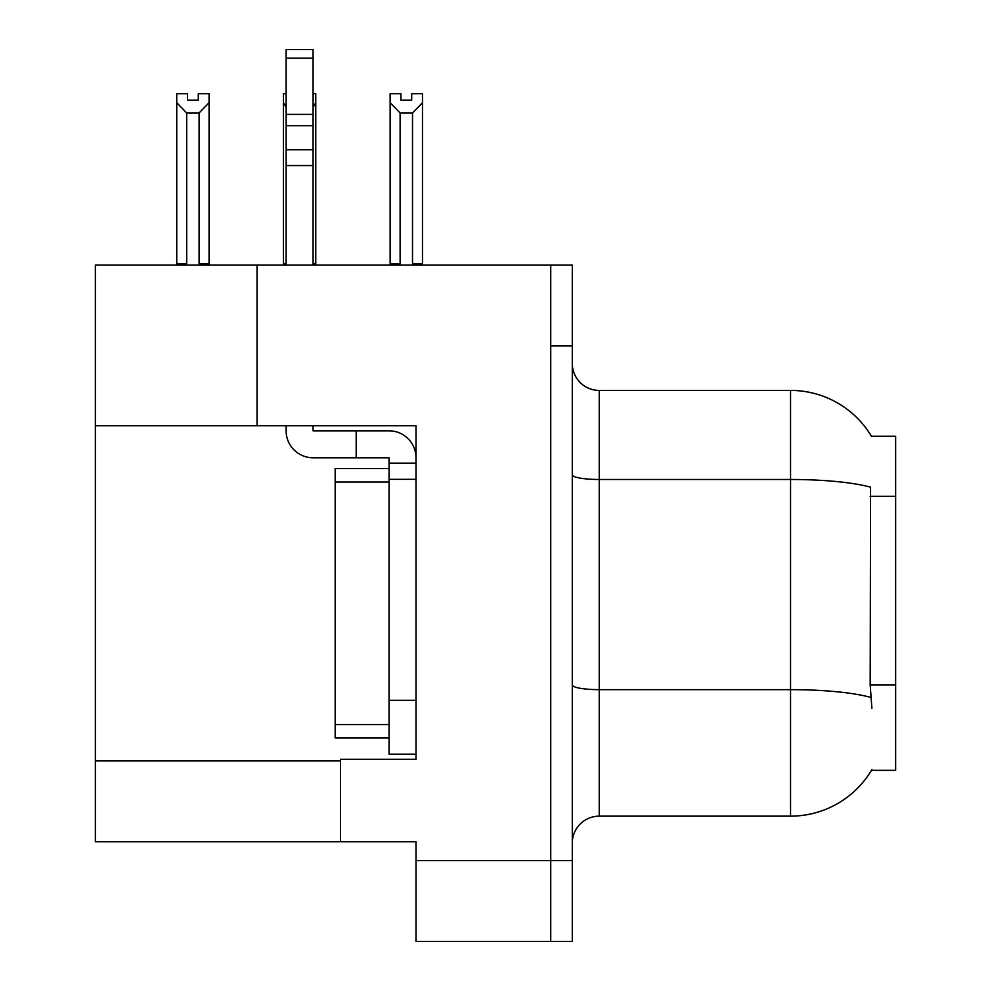<?xml version="1.0" encoding="UTF-8"?>
<svg xmlns="http://www.w3.org/2000/svg" width="991" height="991" viewBox="0 0 991 991"><rect width="100%" height="100%" fill="white"/><g stroke="black" fill="none" stroke-linecap="round" stroke-linejoin="round"><path stroke-width="1.49" d="M257.028 425.709L416.009 425.709L416.009 700.29L389.054 700.29L389.054 754.176L416.009 754.176L416.009 700.29L416.009 759.292L340.557 759.292L340.557 841.755L95.359 841.755L95.359 425.709L257.028 425.709L257.028 265.117L550.736 265.117L550.736 941.45L416.009 941.45L416.009 860.609L550.736 860.609L550.736 941.45L572.29 941.45L572.29 860.609L550.736 860.609L550.736 345.946L572.29 345.946L572.29 860.609M340.557 841.755L416.009 841.755L416.009 860.609M257.028 265.117L95.359 265.117L95.359 425.709M871.436 436.226L895.641 436.226L895.641 770.341L871.436 770.341L871.907 769.549A94.306 94.306 0 0 1 790.558 816.15A94.306 94.306 0 0 0 871.436 770.341M572.29 843.093A26.943 26.943 0 0 1 599.245 816.15L790.558 816.15L790.558 390.417L599.245 390.417A26.943 26.943 0 0 1 572.29 363.462A26.943 26.943 0 0 0 599.245 390.417L599.245 816.15M871.634 436.56A94.306 94.306 0 0 0 790.558 390.417A94.306 94.306 0 0 1 871.634 436.56M871.907 708.367L870.185 684.954L870.569 487.188A94.306 16.376 180 0 0 790.558 479.483L599.245 479.483A26.943 4.682 -0 0 1 572.29 474.8M550.736 265.117L572.29 265.117L572.29 345.946M400.116 112.974L390.144 102.705L390.144 93.736L400.921 93.736L400.921 100.128L411.699 100.128L411.699 93.736L422.476 93.736L422.476 102.705L412.504 112.974L400.116 112.974L400.116 263.767L390.144 263.767L390.144 265.117M413.829 265.117L412.504 263.767L422.476 263.767L422.476 265.117L422.476 102.705M400.116 263.767L398.791 265.117M390.144 102.705L390.144 263.767M412.504 263.767L412.504 112.974M411.699 100.128L400.921 100.128M313.082 93.736L315.77 93.736L315.77 102.705L313.082 107.276M313.082 263.767L315.77 263.767L315.77 265.117M286.126 107.276L283.438 102.705L283.438 93.736L286.126 93.736M286.126 263.767L283.438 263.767L283.438 265.117M283.438 102.705L283.438 263.767M315.77 263.767L315.77 102.705M186.704 112.974L176.732 102.705L176.732 93.736L187.51 93.736L187.51 100.128L198.287 100.128L198.287 93.736L209.064 93.736L209.064 263.767L199.092 263.767L199.092 112.974L186.704 112.974L186.704 263.767L176.732 263.767L176.732 265.117M186.704 263.767L185.379 265.117M176.732 102.705L176.732 263.767M209.064 102.705L199.092 112.974M200.417 265.117L199.092 263.767M209.064 263.767L209.064 265.117M198.287 100.128L187.51 100.128M313.082 425.709L313.082 430.825L356.19 430.825L356.19 457.78L389.054 457.78L389.054 463.169L416.009 463.169M416.009 479.334L389.054 479.334L389.054 463.169M389.054 700.29L389.054 479.334M389.054 754.176L416.009 754.176M356.19 430.825L389.054 430.825A26.943 26.943 0 0 1 416.009 457.792M286.126 425.709L286.126 430.825A26.943 26.943 0 0 0 313.082 457.78L356.19 457.78M286.126 265.117L286.126 165.547L313.082 165.547L313.082 265.117M313.082 58.147L286.126 58.147L286.126 49.55L313.082 49.55L313.082 165.547M286.126 165.547L286.126 149.74L313.082 149.74M313.082 125.733L286.126 125.733L286.126 58.147M286.126 125.733L286.126 149.74M313.082 114.386L286.126 114.386M389.054 468.557L335.169 468.557L335.169 738.01L389.054 738.01M389.067 468.557L389.067 479.334M95.359 760.915L340.557 760.915M895.641 496.342L870.185 496.342M895.641 684.954L870.185 684.954M870.854 697.441A94.306 16.376 180 0 0 790.558 689.649L599.245 689.649A26.943 4.682 0 0 1 572.29 684.979M335.169 724.532L389.054 724.532M335.169 482.022L389.054 482.022"/></g></svg>
